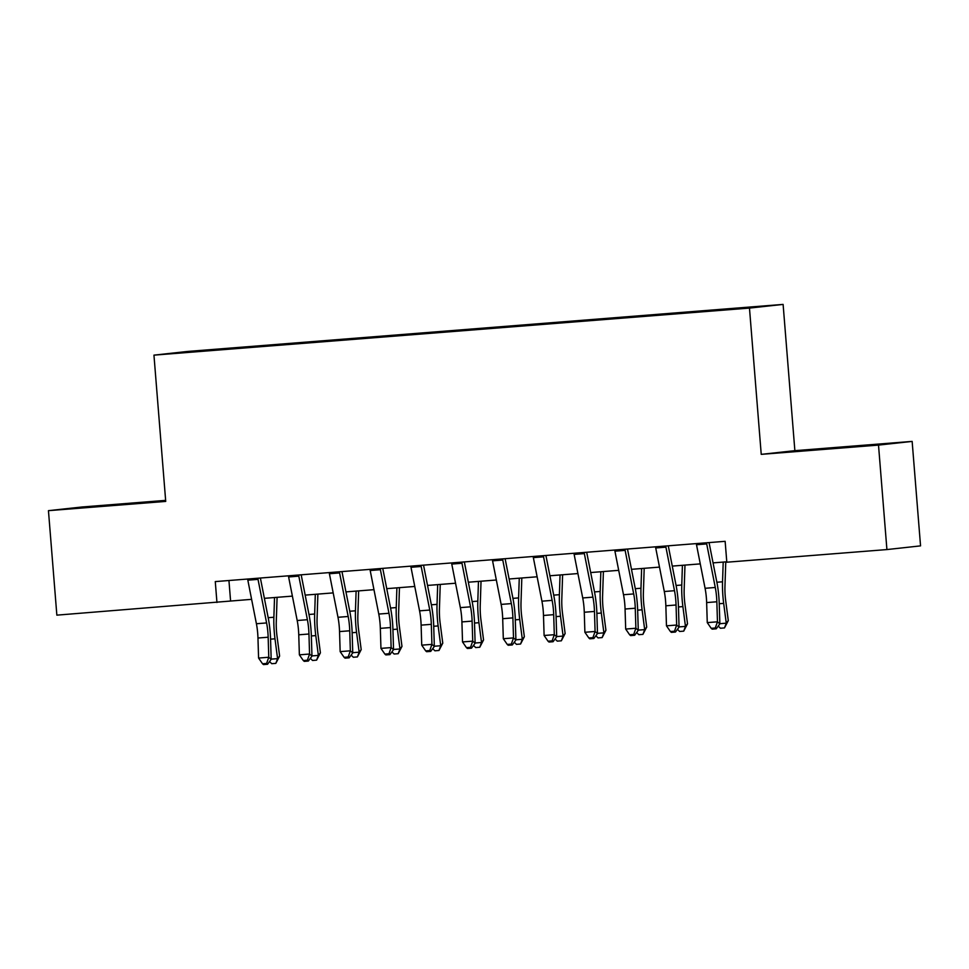<?xml version="1.0" encoding="UTF-8"?>
<svg xmlns="http://www.w3.org/2000/svg" width="969" height="969" viewBox="0 0 969 969"><rect width="100%" height="100%" fill="white"/><g stroke="black" fill="none" stroke-linecap="round" stroke-linejoin="round"><path stroke-width="1.45" d="M188.858 352.316L205.137 350.923L188.858 352.316M165.638 500.379L82.086 506.981L48.45 510.663L56.856 615.145L251.601 599.339M783.109 304.411L187.586 351.456L153.95 355.138L749.473 308.094L783.109 304.411L794.871 450.67L761.234 454.352L878.508 445.098L912.144 441.404L794.871 450.67M912.144 441.404L920.55 545.874L886.914 549.568L878.508 445.098M886.914 549.568L726.811 562.214L725.139 541.32L215.275 581.594L216.947 602.488M729.33 309.438L704.584 311.497L729.342 309.608M225.099 349.409L691.83 312.539L743.066 308.299L756.886 306.785L718.38 309.632L245.23 347.011L238.774 348.331M225.038 349.228L180.173 352.764L238.858 347.701M48.45 510.663L165.723 501.409L153.95 355.138M761.234 454.352L749.473 308.094M264.38 598.333L292.384 596.117M305.162 595.111L333.179 592.895M345.957 591.889L373.973 589.673M386.74 588.655L414.756 586.451M427.535 585.433L455.551 583.229M468.33 582.212L496.334 580.007M509.113 578.99L537.129 576.785M549.908 575.768L577.912 573.563M590.69 572.546L618.707 570.341M631.485 569.324L659.489 567.107M672.268 566.102L700.284 563.885M713.063 562.88L726.786 561.802M228.938 580.516L230.586 600.998M245.29 347.823L245.23 347.011M852.429 446.321L797.875 451.106L852.478 446.879M73.862 508.301L162.719 500.973L73.862 508.301M706.498 542.785A14.668 3.198 85.5 0 0 706.704 543.924L715.279 587.48A20.967 4.566 -94.5 0 1 716.842 601.773L717.46 621.807L719.858 623.879L719.24 603.857A31.444 6.856 85.5 0 0 716.903 582.417L709.066 542.592M696.299 543.597A14.668 3.198 85.5 0 0 696.505 544.735L705.081 588.292A20.967 4.566 -94.5 0 1 706.643 602.585L707.261 622.607L717.46 621.807L715.279 627.997L711.198 628.312L712.167 629.147L716.236 628.82L715.279 627.997M716.236 628.82L719.858 623.879M707.261 622.607L711.198 628.312M725.769 561.875L724.957 586.427A20.967 4.566 85.5 0 0 725.708 600.804L728.288 620.608L724.497 627.924L720.427 628.239L718.235 626.095M719.846 623.685L726.265 623.176L723.673 603.372A31.444 6.856 -94.5 0 1 722.547 581.8L723.201 562.081M724.497 627.924L726.265 623.176L728.288 620.608M665.703 546.007A14.668 3.198 85.5 0 0 665.921 547.146L674.497 590.702A20.967 4.566 -94.5 0 1 676.047 604.995L676.665 625.029L679.063 627.1L678.457 607.078A31.444 6.856 85.5 0 0 676.12 585.639L668.271 545.813M655.504 546.819A14.668 3.198 85.5 0 0 655.722 547.957L664.298 591.514A20.967 4.566 -94.5 0 1 665.848 605.807L666.466 625.829L676.665 625.029L674.497 631.219L670.415 631.534L671.372 632.369L675.454 632.042L674.497 631.219M675.454 632.042L679.063 627.1M666.466 625.829L670.415 631.534M624.92 549.241A14.668 3.198 85.5 0 0 625.126 550.368L633.702 593.924A20.967 4.566 -94.5 0 1 635.264 608.217L635.882 628.251L638.28 630.322L637.663 610.3A31.444 6.856 85.5 0 0 635.325 588.861L627.488 549.035M614.721 550.041A14.668 3.198 85.5 0 0 614.927 551.179L623.503 594.736A20.967 4.566 -94.5 0 1 625.066 609.029L625.683 629.051L635.882 628.251L633.702 634.441L629.62 634.756L630.589 635.591L634.659 635.264L633.702 634.441M634.659 635.264L638.28 630.322M625.683 629.051L629.62 634.756M584.125 552.463A14.668 3.198 85.5 0 0 584.343 553.59L592.919 597.146A20.967 4.566 -94.5 0 1 594.469 611.451L595.087 631.473L597.485 633.544L596.88 613.522A31.444 6.856 85.5 0 0 594.542 592.083L586.693 552.257M573.927 553.263A14.668 3.198 85.5 0 0 574.145 554.401L582.72 597.958A20.967 4.566 -94.5 0 1 584.271 612.251L584.888 632.272L595.087 631.473L592.919 637.663L588.837 637.977L589.794 638.813L593.876 638.498L592.919 637.663M593.876 638.498L597.485 633.544M584.888 632.272L588.837 637.977M543.343 555.685A14.668 3.198 85.5 0 0 543.548 556.812L552.124 600.368A20.967 4.566 -94.5 0 1 553.687 614.673L554.304 634.695L556.703 636.766L556.085 616.744A31.444 6.856 85.5 0 0 553.747 595.305L545.91 555.479M533.144 556.485A14.668 3.198 85.5 0 0 533.35 557.623L541.925 601.18A20.967 4.566 -94.5 0 1 543.488 615.472L544.106 635.494L554.304 634.695L552.124 640.884L548.042 641.212L549.011 642.035L553.081 641.72L552.124 640.884M553.081 641.72L556.703 636.766M544.106 635.494L548.042 641.212M684.974 565.097L684.162 589.649A20.967 4.566 85.5 0 0 684.913 604.026L687.505 623.842L683.714 631.146L679.632 631.461L677.44 629.329M679.063 626.907L685.471 626.398L682.891 606.594A31.444 6.856 -94.5 0 1 681.764 585.022L682.418 565.302M683.714 631.146L685.471 626.398L687.505 623.842M644.191 568.318L643.38 592.871A20.967 4.566 85.5 0 0 644.131 607.248L646.711 627.064L642.919 634.368L638.85 634.683L636.657 632.551M638.268 630.129L644.688 629.62L642.096 609.816A31.444 6.856 -94.5 0 1 640.969 588.244L641.623 568.524M642.919 634.368L644.688 629.62L646.711 627.064M603.396 571.54L602.585 596.092A20.967 4.566 85.5 0 0 603.336 610.47L605.928 630.286L602.137 637.59L598.055 637.905L595.862 635.773M597.485 633.351L603.893 632.842L601.313 613.038A31.444 6.856 -94.5 0 1 600.186 591.465L600.841 571.746M602.137 637.59L603.893 632.842L605.928 630.286M562.614 574.762L561.802 599.314A20.967 4.566 85.5 0 0 562.553 613.692L565.133 633.508L561.342 640.812L557.272 641.127L555.08 638.995M556.691 636.572L563.11 636.064L560.518 616.26A31.444 6.856 -94.5 0 1 559.392 594.687L560.046 574.968M561.342 640.812L563.11 636.064L565.133 633.508M502.548 558.907A14.668 3.198 85.5 0 0 502.766 560.034L511.341 603.602A20.967 4.566 -94.5 0 1 512.892 617.895L513.509 637.917L515.908 639.988L515.302 619.966A31.444 6.856 85.5 0 0 512.964 598.527L505.115 558.701M492.349 559.707A14.668 3.198 85.5 0 0 492.567 560.845L501.143 604.402A20.967 4.566 -94.5 0 1 502.693 618.694L503.311 638.716L513.509 637.917L511.329 644.106L507.259 644.433L508.216 645.257L512.298 644.942L511.329 644.106M512.298 644.942L515.908 639.988M503.311 638.716L507.259 644.433M521.819 577.984L521.007 602.536A20.967 4.566 85.5 0 0 521.758 616.914L524.35 636.73L520.559 644.034L516.477 644.349L514.285 642.217M515.908 639.794L522.315 639.286L519.735 619.482A31.444 6.856 -94.5 0 1 518.609 597.909L519.263 578.19M520.559 644.034L522.315 639.286L524.35 636.73M461.765 562.129A14.668 3.198 85.5 0 0 461.971 563.255L470.546 606.824A20.967 4.566 -94.5 0 1 472.109 621.117L472.727 641.139L475.125 643.21L474.507 623.188A31.444 6.856 85.5 0 0 472.169 601.749L464.333 561.923M451.566 562.928A14.668 3.198 85.5 0 0 451.772 564.067L460.348 607.624A20.967 4.566 -94.5 0 1 461.91 621.916L462.528 641.938L472.727 641.139L470.546 647.328L466.464 647.655L467.433 648.479L471.503 648.164L470.546 647.328M471.503 648.164L475.125 643.21M462.528 641.938L466.464 647.655M481.036 581.206L480.224 605.758A20.967 4.566 85.5 0 0 480.975 620.136L483.555 639.952L479.764 647.256L475.694 647.571L473.502 645.439M475.113 643.016L481.532 642.508L478.94 622.704A31.444 6.856 -94.5 0 1 477.814 601.131L478.468 581.412M479.764 647.256L481.532 642.508L483.555 639.952M420.97 565.351A14.668 3.198 85.5 0 0 421.176 566.477L429.764 610.046A20.967 4.566 -94.5 0 1 431.314 624.339L431.932 644.361L434.33 646.444L433.724 626.41A31.444 6.856 85.5 0 0 431.387 604.971L423.538 565.145M410.771 566.15A14.668 3.198 85.5 0 0 410.989 567.289L419.565 610.845A20.967 4.566 -94.5 0 1 421.115 625.138L421.733 645.16L431.932 644.361L429.751 650.55L425.682 650.877L426.639 651.701L430.721 651.386L429.751 650.55M430.721 651.386L434.33 646.444M421.733 645.16L425.682 650.877M440.241 584.44L439.429 608.98A20.967 4.566 85.5 0 0 440.18 623.358L442.772 643.174L438.981 650.478L434.899 650.793L432.707 648.661M434.33 646.238L440.738 645.742L438.145 625.926A31.444 6.856 -94.5 0 1 437.031 604.353L437.685 584.634M438.981 650.478L440.738 645.742L442.772 643.174M380.187 568.573A14.668 3.198 85.5 0 0 380.393 569.699L388.969 613.268A20.967 4.566 -94.5 0 1 390.531 627.561L391.137 647.583L393.547 649.666L392.929 629.632A31.444 6.856 85.5 0 0 390.592 608.193L382.755 568.367M369.988 569.372A14.668 3.198 85.5 0 0 370.194 570.511L378.77 614.067A20.967 4.566 -94.5 0 1 380.332 628.36L380.95 648.382L391.137 647.583L388.969 653.772L384.887 654.099L385.856 654.923L389.926 654.608L388.969 653.772M389.926 654.608L393.547 649.666M380.95 648.382L384.887 654.099M399.458 587.662L398.647 612.202A20.967 4.566 85.5 0 0 399.385 626.58L401.978 646.396L398.186 653.7L394.117 654.027L391.924 651.883M393.535 649.46L399.955 648.964L397.363 629.147A31.444 6.856 -94.5 0 1 396.236 607.575L396.89 587.856M398.186 653.7L399.955 648.964L401.978 646.396M339.392 571.795A14.668 3.198 85.5 0 0 339.598 572.921L348.174 616.49A20.967 4.566 -94.5 0 1 349.736 630.783L350.354 650.805L352.752 652.888L352.147 632.854A31.444 6.856 85.5 0 0 349.797 611.415L341.96 571.589M329.194 572.594A14.668 3.198 85.5 0 0 329.412 573.733L337.987 617.289A20.967 4.566 -94.5 0 1 339.538 631.582L340.155 651.616L350.354 650.805L348.174 656.994L344.104 657.321L345.061 658.145L349.143 657.83L348.174 656.994M349.143 657.83L352.752 652.888M340.155 651.616L344.104 657.321M358.663 590.884L357.852 615.424A20.967 4.566 85.5 0 0 358.603 629.814L361.195 649.618L357.404 656.921L353.322 657.248L351.129 655.105M352.752 652.682L359.16 652.185L356.568 632.369A31.444 6.856 -94.5 0 1 355.453 610.797L356.107 591.078M357.404 656.921L359.16 652.185L361.195 649.618M298.609 575.017A14.668 3.198 85.5 0 0 298.815 576.143L307.391 619.712A20.967 4.566 -94.5 0 1 308.954 634.005L309.559 654.027L311.97 656.11L311.352 636.076A31.444 6.856 85.5 0 0 309.014 614.637L301.177 574.811M288.411 575.816A14.668 3.198 85.5 0 0 288.617 576.955L297.192 620.511A20.967 4.566 -94.5 0 1 298.755 634.804L299.373 654.838L309.559 654.027L307.391 660.216L303.309 660.543L304.266 661.367L308.348 661.052L307.391 660.216M308.348 661.052L311.97 656.11M299.373 654.838L303.309 660.543M317.88 594.106L317.069 618.646A20.967 4.566 85.5 0 0 317.808 633.036L320.4 652.84L316.609 660.143L312.539 660.47L310.346 658.326M311.957 655.904L318.377 655.407L315.785 635.591A31.444 6.856 -94.5 0 1 314.659 614.019L315.313 594.3M316.609 660.143L318.377 655.407L320.4 652.84M257.815 578.239A14.668 3.198 85.5 0 0 258.02 579.365L266.596 622.934A20.967 4.566 -94.5 0 1 268.159 637.227L268.776 657.248L271.175 659.332L270.569 639.298A31.444 6.856 85.5 0 0 268.219 617.859L260.382 578.033M247.616 579.038A14.668 3.198 85.5 0 0 247.834 580.177L256.41 623.733A20.967 4.566 -94.5 0 1 257.96 638.026L258.578 658.06L268.776 657.248L266.596 663.438L262.526 663.765L263.483 664.589L267.565 664.274L266.596 663.438M267.565 664.274L271.175 659.332M258.578 658.06L262.526 663.765M277.086 597.328L276.274 621.868A20.967 4.566 85.5 0 0 277.025 636.258L279.617 656.061L275.826 663.365L271.744 663.692L269.552 661.548M271.175 659.138L277.582 658.629L274.99 638.813A31.444 6.856 -94.5 0 1 273.876 617.241L274.53 597.522M275.826 663.365L277.582 658.629L279.617 656.061M715.279 587.48L705.081 588.292M716.842 601.773L706.643 602.585M706.704 543.924L696.505 544.735M719.24 603.723L723.673 603.372M716.866 582.248L722.547 581.8M674.497 590.702L664.298 591.514M676.047 604.995L665.848 605.807M665.921 547.146L655.722 547.957M633.702 593.924L623.503 594.736M635.264 608.217L625.066 609.029M625.126 550.368L614.927 551.179M592.919 597.146L582.72 597.958M594.469 611.451L584.271 612.251M584.343 553.59L574.145 554.401M552.124 600.368L541.925 601.18M553.687 614.673L543.488 615.472M543.548 556.812L533.35 557.623M678.445 606.945L682.891 606.594M676.083 585.47L681.764 585.022M637.663 610.167L642.096 609.816M635.289 588.692L640.969 588.244M596.868 613.389L601.313 613.038M594.506 591.914L600.186 591.465M556.085 616.611L560.518 616.26M553.711 595.136L559.392 594.687M511.341 603.602L501.143 604.402M512.892 617.895L502.693 618.694M502.766 560.034L492.567 560.845M515.29 619.833L519.735 619.482M512.928 598.357L518.609 597.909M470.546 606.824L460.348 607.624M472.109 621.117L461.91 621.916M461.971 563.255L451.772 564.067M474.507 623.055L478.94 622.704M472.133 601.579L477.814 601.131M429.764 610.046L419.565 610.845M431.314 624.339L421.115 625.138M421.176 566.477L410.989 567.289M433.712 626.277L438.145 625.926M431.35 604.801L437.031 604.353M388.969 613.268L378.77 614.067M390.531 627.561L380.332 628.36M380.393 569.699L370.194 570.511M392.929 629.499L397.363 629.147M390.555 608.023L396.236 607.575M348.174 616.49L337.987 617.289M349.736 630.783L339.538 631.582M339.598 572.921L329.412 573.733M352.135 632.721L356.568 632.369M349.773 611.245L355.453 610.797M307.391 619.712L297.192 620.511M308.954 634.005L298.755 634.804M298.815 576.143L288.617 576.955M311.352 635.943L315.785 635.591M308.978 614.467L314.659 614.019M266.596 622.934L256.41 623.733M268.159 637.227L257.96 638.026M258.02 579.365L247.834 580.177M270.557 639.165L274.99 638.813M268.195 617.689L273.876 617.241"/></g></svg>
